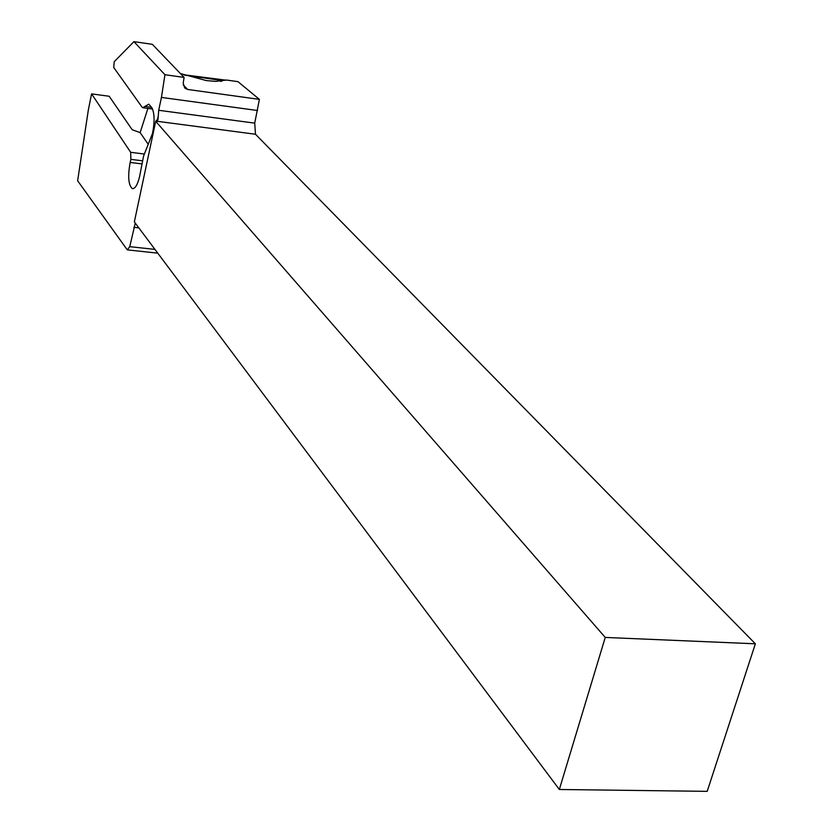 <?xml version="1.0" encoding="UTF-8"?>
<svg xmlns="http://www.w3.org/2000/svg" width="833" height="833" viewBox="0 0 833 833"><rect width="100%" height="100%" fill="white"/><g stroke="black" fill="none" stroke-linecap="round" stroke-linejoin="round"><path stroke-width="1.25" d="M180.376 73.533L206.355 80.582L215.841 81.395L226.461 80.03L237.967 81.655L259.396 99.377L254.721 123.138L255.481 134.248L755.364 643.805L707.196 791.35L559.328 789.486L605.247 637.432L155.709 121.285L134.352 221.89L559.328 789.486M259.396 99.377L187.623 89.454L184.707 87.975L183.208 83.071L184.093 77.407L152.335 44.326L133.936 41.65L164.944 74.72L184.093 77.407M257.584 110.518L161.435 97.419L164.944 74.72M133.936 41.65L114.225 61.694L113.746 67.525L142.026 107.113L142.724 107.717L148.805 104.177L151.773 107.592C154.574 112.965 154.823 121.576 152.512 133.415L143.599 156L139.58 176.669C137.435 185.134 134.956 189.091 132.155 188.518C128.376 184.791 127.709 176.107 130.167 162.445L130.864 159.363L130.687 152.314L91.588 93.879L109.196 96.264L132.187 129.74L140.121 132.603L148.201 144.255M91.588 93.879L88.371 109.8L77.636 180.771L127.262 249.858L129.74 246.662L135.269 223.109M155.709 121.285L158.062 118.88L158.697 110.289L161.435 97.419M147.899 108.415L140.121 132.603M127.262 249.858L157.77 253.159M154.959 249.4L129.74 246.662M755.364 643.805L605.247 637.432M183.427 74.71L226.18 80.207M220.537 81.415L219.589 80.166L184.624 75.168M187.623 89.454L183.187 84.789M158.093 116.62L157.198 120.847M133.842 227.326L138.851 227.888M156.375 121.181L255.481 134.248M254.721 123.138L158.697 110.289M144.89 106.457L151.606 107.363M141.787 163.882L130.167 162.445M130.864 159.363L142.495 160.811M144.099 154.001L130.687 152.314M222.067 79.791L221.87 81.311M220.027 80.739L220.172 79.583M157.822 119.994L158.062 118.88M152.564 109.04L143.245 107.79M133.145 188.633L132.155 188.518"/></g></svg>
